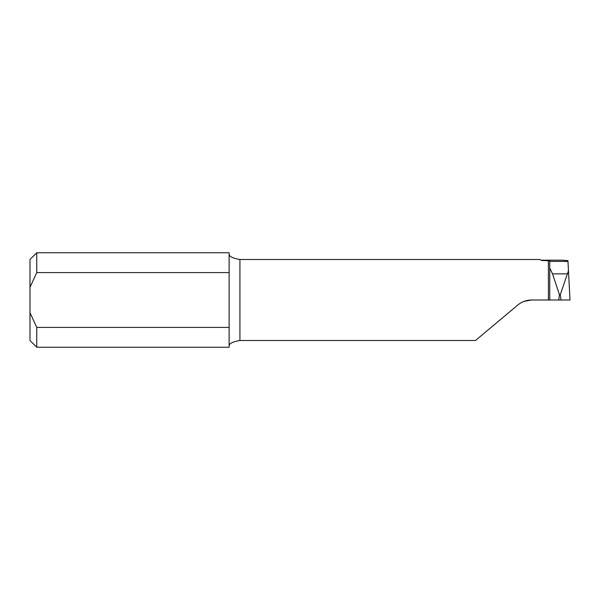 <?xml version="1.0" encoding="UTF-8"?>
<svg xmlns="http://www.w3.org/2000/svg" width="600" height="600" viewBox="0 0 600 600"><rect width="100%" height="100%" fill="white"/><g stroke="black" fill="none" stroke-linecap="round" stroke-linejoin="round"><path stroke-width="0.9" d="M524.19 301.32L531.63 300C526.41 300.053 521.783 301.733 517.74 305.055L475.5 340.5L239.925 340.5C232.59 341.752 228.99 343.575 229.125 345.968M36.75 272.572L229.125 272.572L229.125 252.75L36.75 252.75L36.75 272.572L30 287.355L30 312.645L36.75 327.428L36.75 347.25L229.125 347.25L229.125 327.428L36.75 327.428M229.125 254.032C228.99 256.425 232.59 258.248 239.925 259.5L239.925 340.5M539.768 259.5L541.65 260.49L539.768 259.5L239.925 259.5M560.325 294.6L560.993 300L549.75 300L549.75 267.99L552.548 273.877L559.425 294.6L560.325 294.6L568.463 270.72L567.938 260.67L562.207 260.175L541.65 260.175M229.125 272.572L229.125 327.428M30 287.355L30 259.5L36.75 252.75M36.75 347.25L30 340.5L30 312.645M541.65 260.49L549.75 260.82L549.75 267.99M531.63 300L548.4 300L548.4 260.49M559.425 294.6L558.765 300M560.985 300L570 300L568.463 270.72M549.75 300L548.4 300M567.975 261.428L549.75 261.428M567.202 273.877L552.548 273.877"/></g></svg>
